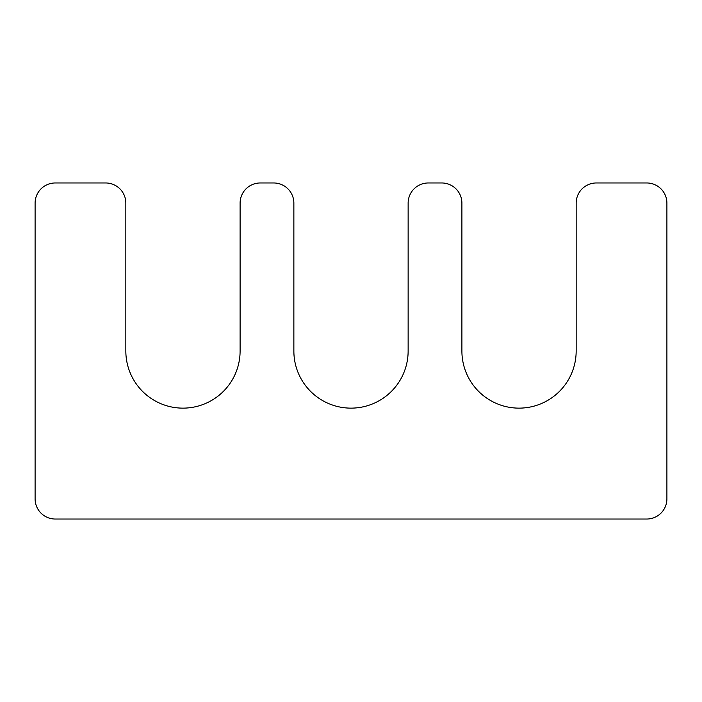 <?xml version="1.0" encoding="UTF-8"?>
<svg xmlns="http://www.w3.org/2000/svg" width="702" height="702" viewBox="0 0 702 702"><rect width="100%" height="100%" fill="white"/><g stroke="black" fill="none" stroke-linecap="round" stroke-linejoin="round"><path stroke-width="1.05" d="M441.733 182.968L428.299 182.968A20.165 20.165 0 0 0 408.134 203.132L408.134 351A57.134 57.134 0 0 1 351 408.134A57.134 57.134 0 0 1 293.866 351L293.866 203.132A20.165 20.165 0 0 0 273.701 182.968L260.267 182.968A20.165 20.165 0 0 0 240.102 203.132L240.102 351A57.134 57.134 0 0 1 182.968 408.134A57.134 57.134 0 0 1 125.834 351L125.834 203.132A20.165 20.165 0 0 0 105.677 182.968L55.265 182.968A20.165 20.165 0 0 0 35.1 203.132L35.1 498.868A20.165 20.165 0 0 0 55.265 519.032L646.735 519.032A20.165 20.165 0 0 0 666.9 498.868L666.9 203.132A20.165 20.165 0 0 0 646.735 182.968L596.323 182.968A20.165 20.165 0 0 0 576.166 203.132L576.166 351A57.134 57.134 0 0 1 519.032 408.134A57.134 57.134 0 0 1 461.898 351L461.898 203.132A20.165 20.165 0 0 0 441.733 182.968"/></g></svg>
